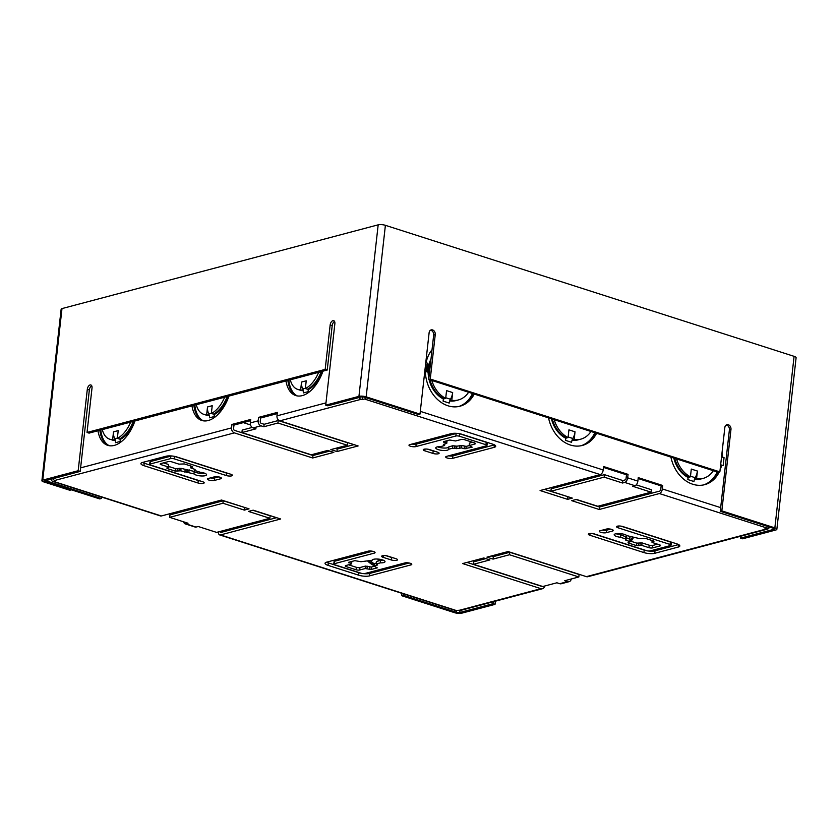 <?xml version="1.0" encoding="UTF-8"?>
<svg xmlns="http://www.w3.org/2000/svg" width="838" height="838" viewBox="0 0 838 838"><rect width="100%" height="100%" fill="white"/><g stroke="black" fill="none" stroke-linecap="round" stroke-linejoin="round"><path stroke-width="1.26" d="M448.854 446.874A6.463 1.812 6.4 0 1 444.559 448.058A6.463 1.812 6.4 0 1 437.625 446.832M461.832 445.46L466.19 446.392L469.196 445.596L472.171 447.209L464.105 448.749L461.56 447.932L461.832 445.46L456.899 446.172L452.782 445.764L448.864 446.801L448.581 449.273A6.463 1.812 6.4 0 1 448.581 449.304A6.463 1.812 6.4 0 1 441.961 450.383A6.463 1.812 6.4 0 1 435.729 447.869A6.463 1.812 6.4 0 1 440.432 446.654L444.35 445.617L444.213 444.161M444.109 445.083L443.365 444.391L446.759 443.375L443.48 441.668L449.744 440.013L455.589 440.966L461.078 439.521A2.587 0.723 6.4 0 1 464.681 439.761L474.476 442.893A2.587 0.723 -173.6 0 1 475.471 443.595A2.587 0.723 -173.6 0 1 474.947 443.962L469.196 445.596L469.469 443.134L472.423 442.234M630.365 541.086L636.733 543.129L642.065 542.909L649.199 545.192A2.587 0.723 -173.6 0 0 652.812 545.433L657.526 544.187M626.143 536.98L620.801 534.812A6.463 1.812 6.4 0 1 616.066 533.712M630.302 539.463L626.3 537.713M610.64 529.145L606.523 530.234A3.876 1.089 6.4 0 1 602.292 530.171M646.842 550.755A7.762 2.168 6.4 0 1 644.192 550.105L592.676 533.586M678.581 544.574A7.762 2.168 6.4 0 1 678.518 544.595L655.012 550.817A7.762 2.168 6.4 0 1 648.78 551.027M671.081 545.15A2.587 0.723 -173.6 0 0 670.086 544.449L618.077 527.783A3.876 1.089 6.4 0 1 616.569 526.725A3.876 1.089 6.4 0 1 618.779 526.002A3.876 1.089 6.4 0 1 622.781 526.536L676.821 543.862A7.762 2.168 6.4 0 1 679.838 545.967A7.762 2.168 6.4 0 1 678.235 547.067L654.74 553.29A7.762 2.168 6.4 0 1 643.919 552.577L589.879 535.252A3.876 1.089 6.4 0 1 588.37 534.194A3.876 1.089 6.4 0 1 590.57 533.471A3.876 1.089 6.4 0 1 594.571 534.005L646.58 550.671A2.587 0.723 -173.6 0 0 650.183 550.912L670.557 545.517A2.587 0.723 -173.6 0 0 671.081 545.15L671.364 542.689A2.587 0.723 -173.6 0 0 670.358 541.976L620.874 526.117M231.937 424.437L231.55 427.883A4.138 3.226 -104.8 0 0 234.368 432.879L312.679 457.988L333.828 452.384L327.71 450.425L311.265 454.783L241.92 432.555L256.019 428.815L253.17 427.904A4.138 3.226 75.2 0 1 250.342 422.907L250.73 419.45L231.937 424.437L233.97 425.086L233.582 428.543A1.55 1.205 -104.8 0 0 234.64 430.418L312.962 455.516L329.743 451.074M241.92 432.555L242.203 430.083L252.238 427.422M276.98 415.858L277.368 412.401L258.565 417.376L260.608 418.026L260.22 421.483A1.55 1.205 -104.8 0 0 261.278 423.358L264.138 424.279L278.237 420.54L347.571 442.768L347.299 445.24L330.842 449.597L336.96 451.556L358.119 445.952L279.798 420.844A4.138 3.226 75.2 0 1 276.98 415.858L325.982 402.879M335.21 448.435L337.243 449.084L354.024 444.643M363.189 396.961L361.628 396.919M544.449 489.371L568.227 496.798M550.901 491.246L551.174 488.774L604.449 474.664L622.802 480.551L624.991 479.975A1.55 0.869 107.8 0 0 626.101 478.247L626.489 474.79L628.06 474.371L603.58 466.525L603.192 469.982A4.138 2.325 -72.2 0 1 600.249 474.591L540.081 490.534L567.609 499.354L572.312 498.107L550.901 491.246L604.167 477.136L622.529 483.023L624.719 482.437A4.138 2.325 107.8 0 0 627.672 477.828L637.865 481.096A4.138 2.325 -72.2 0 1 634.911 485.705L632.721 486.291L651.074 492.178L597.808 506.278L576.397 499.417L571.694 500.663L599.222 509.494L659.391 493.551A4.138 2.325 107.8 0 0 662.334 488.942L720.67 507.639M636.22 484.856L651.356 489.706L651.074 492.178M576.062 499.511L599.505 507.021L659.663 491.089A1.55 0.869 107.8 0 0 660.773 489.361L661.161 485.904L662.722 485.485L638.252 477.639L637.865 481.096M491.288 555.982L493.32 556.631L509.776 552.273L579.11 574.501L578.838 576.973L564.739 580.713L567.588 581.624A4.138 3.226 -104.8 0 0 569.096 581.677L561.261 583.751A4.138 3.226 75.2 0 1 559.753 583.698L556.903 582.787L542.804 586.516L473.46 564.288L489.916 559.931L483.788 557.972L462.639 563.576L540.95 588.674A4.138 3.226 -104.8 0 0 542.458 588.726L461.141 610.263A4.138 3.226 -104.8 0 1 459.643 610.211L456.27 610.514A4.138 2.325 107.8 0 1 455.453 610.504L219.692 534.927A4.138 2.325 107.8 0 1 218.425 531.9M473.46 564.288L473.732 561.816L485.82 558.621M467.007 562.413L541.233 586.212A1.55 1.205 -104.8 0 0 541.851 586.212M219.996 531.481A1.55 0.869 107.8 0 0 220.478 532.465A1.55 0.869 107.8 0 0 220.792 532.465L276.582 517.685M252.814 510.258L270.129 515.81L269.857 518.282L216.592 532.392L198.229 526.505L196.04 527.081A4.138 2.325 -72.2 0 1 195.223 527.081L185.02 523.813A4.138 2.325 107.8 0 1 183.784 521.875M185.02 523.813A4.138 2.325 107.8 0 0 185.837 523.813L188.037 523.237L169.685 517.35L169.957 514.888L223.233 500.778L244.979 507.556M361.566 573.36A7.762 2.168 6.4 0 1 358.915 572.71L328.328 562.906A7.762 2.168 6.4 0 1 326.569 562.183M409.101 563L369.736 573.422A7.762 2.168 6.4 0 1 363.503 573.632M372.397 551.236L334.592 561.24A2.587 0.723 -173.6 0 0 334.069 561.607L333.786 564.079A2.587 0.723 -173.6 0 0 334.791 564.781L361.304 573.276A2.587 0.723 -173.6 0 0 364.907 573.517L404.859 562.937A3.876 1.089 6.4 0 1 409.216 563.021A3.876 1.089 6.4 0 1 411.772 564.351A3.876 1.089 6.4 0 1 410.976 564.896L369.464 575.895A7.762 2.168 6.4 0 1 358.643 575.182L328.056 565.367A7.762 2.168 6.4 0 1 325.039 563.262A7.762 2.168 6.4 0 1 326.631 562.162L368.154 551.163A3.876 1.089 6.4 0 1 372.512 551.257A3.876 1.089 6.4 0 1 375.068 552.577A3.876 1.089 6.4 0 1 374.272 553.132L334.32 563.712A2.587 0.723 -173.6 0 0 333.786 564.079M393.472 557.909A3.876 1.089 6.4 0 1 391.576 557.49L385.93 555.688M200.156 480.939A3.876 1.089 6.4 0 1 198.26 480.53L144.209 463.205A7.762 2.168 6.4 0 1 142.45 462.482M172.261 456.029A2.587 0.723 -173.6 0 0 170.847 456.144L150.484 461.539A2.587 0.723 -173.6 0 0 149.95 461.906L149.667 464.378A2.587 0.723 -173.6 0 0 150.672 465.08L202.681 481.745A3.876 1.089 6.4 0 1 204.189 482.803A3.876 1.089 6.4 0 1 201.979 483.526A3.876 1.089 6.4 0 1 197.978 482.992L143.937 465.666A7.762 2.168 6.4 0 1 140.92 463.561A7.762 2.168 6.4 0 1 142.512 462.461L166.018 456.239A7.762 2.168 6.4 0 1 176.839 456.951L230.879 474.277A3.876 1.089 6.4 0 1 232.388 475.335A3.876 1.089 6.4 0 1 230.188 476.057A3.876 1.089 6.4 0 1 226.187 475.523L174.178 458.847A2.587 0.723 -173.6 0 0 170.575 458.616L150.201 464.011A2.587 0.723 -173.6 0 0 149.667 464.378M228.365 473.47A3.876 1.089 6.4 0 1 226.459 473.051L174.451 456.385A2.587 0.723 -173.6 0 0 174.189 456.312M218.749 476.885L214.633 477.974A3.876 1.089 6.4 0 1 210.39 477.911M494.472 444.873A7.762 2.168 6.4 0 1 494.399 444.894L452.876 455.893A3.876 1.089 6.4 0 1 448.644 455.83M457.538 433.424A2.587 0.723 -173.6 0 0 456.123 433.539L416.172 444.119A3.876 1.089 6.4 0 1 411.929 444.056M486.972 445.449A2.587 0.723 -173.6 0 0 485.967 444.748L459.454 436.242A2.587 0.723 -173.6 0 0 455.851 436.011L415.899 446.591A3.876 1.089 6.4 0 1 411.542 446.507A3.876 1.089 6.4 0 1 408.975 445.177A3.876 1.089 6.4 0 1 409.772 444.632L451.294 433.634A7.762 2.168 6.4 0 1 462.115 434.346L492.702 444.15A7.762 2.168 6.4 0 1 495.719 446.266A7.762 2.168 6.4 0 1 494.127 447.366L452.604 458.355A3.876 1.089 6.4 0 1 448.246 458.271A3.876 1.089 6.4 0 1 445.69 456.94A3.876 1.089 6.4 0 1 446.486 456.396L486.438 445.816A2.587 0.723 -173.6 0 0 486.972 445.449L487.245 442.977A2.587 0.723 -173.6 0 0 486.239 442.275L459.727 433.78A2.587 0.723 -173.6 0 0 459.465 433.707M435.1 451.368A3.876 1.089 6.4 0 1 433.194 450.959L427.558 449.147M348.618 564.822L356.349 567.305A2.587 0.723 6.4 0 0 359.963 567.535L365.441 566.09L371.297 567.043L374.083 566.31M371.014 569.515L365.169 568.552L359.68 570.008A2.587 0.723 6.4 0 1 356.077 569.767L346.283 566.635A2.587 0.723 -173.6 0 1 345.287 565.922A2.587 0.723 -173.6 0 1 345.811 565.566L351.562 563.922L348.577 562.319L354.851 560.664L361 561.722L372.166 560.255A6.463 1.812 6.4 0 1 372.177 560.213A6.463 1.812 6.4 0 1 378.797 559.145A6.463 1.812 6.4 0 1 385.03 561.659A6.463 1.812 6.4 0 1 380.326 562.864L376.409 563.901L377.655 564.959L374.261 565.964L374.272 563.681L373.999 566.153L377.278 567.85L371.014 569.515L371.297 567.043M374.534 563.503L376.262 563.042M376.409 563.901L376.419 561.617L376.147 564.089M376.691 561.439L380.609 560.402A6.463 1.812 6.4 0 0 383.406 560.224M351.845 561.46L351.562 563.922M168.312 466.976L161.179 464.681A2.587 0.723 6.4 0 1 160.173 463.98A2.587 0.723 6.4 0 1 160.707 463.613L168.228 461.623A2.587 0.723 -173.6 0 1 171.832 461.864L178.965 464.147L184.297 463.927L192.457 466.546L192.698 467.08L190.467 467.782L195.055 469.437L195.128 470.61L200.23 472.244A6.463 1.812 6.4 0 1 206.577 474.779A6.463 1.812 6.4 0 1 200.931 475.942A6.463 1.812 6.4 0 1 193.966 473.91L180.788 470.83L175.226 471.113L167.066 468.494L166.825 467.96L168.815 467.321L168.595 464.503L163.504 462.869M168.595 464.503L168.815 467.321M175.226 471.113L175.498 468.641L168.909 466.525M175.498 468.641L181.06 468.358L194.238 471.438A6.463 1.812 6.4 0 0 204.964 473.344M437.614 452.174A3.876 1.089 6.4 0 1 439.122 453.232A3.876 1.089 6.4 0 1 436.923 453.955A3.876 1.089 6.4 0 1 432.921 453.421L424.761 450.813A3.876 1.089 6.4 0 1 423.253 449.755A3.876 1.089 6.4 0 1 425.463 449.032A3.876 1.089 6.4 0 1 429.465 449.566L437.614 452.174M214.507 476.822A3.876 1.089 6.4 0 1 218.865 476.916A3.876 1.089 6.4 0 1 221.421 478.236A3.876 1.089 6.4 0 1 220.624 478.791L214.36 480.446A3.876 1.089 6.4 0 1 210.003 480.363A3.876 1.089 6.4 0 1 207.447 479.032A3.876 1.089 6.4 0 1 208.243 478.488L214.507 476.822M383.134 557.343A3.876 1.089 6.4 0 1 381.636 556.296A3.876 1.089 6.4 0 1 383.835 555.573A3.876 1.089 6.4 0 1 387.837 556.107L395.997 558.716A3.876 1.089 6.4 0 1 397.505 559.774A3.876 1.089 6.4 0 1 395.295 560.496A3.876 1.089 6.4 0 1 391.294 559.962L383.134 557.343L383.333 555.594M606.251 532.696A3.876 1.089 6.4 0 1 601.894 532.612A3.876 1.089 6.4 0 1 599.338 531.292A3.876 1.089 6.4 0 1 600.134 530.737L606.398 529.082A3.876 1.089 6.4 0 1 610.755 529.166A3.876 1.089 6.4 0 1 613.311 530.496A3.876 1.089 6.4 0 1 612.515 531.041L606.251 532.696L606.523 530.234M234.368 432.879L54.816 480.436L55.832 480.761L53.485 481.389L161.367 515.967L221.536 500.035L249.064 508.865L244.361 510.112L222.95 503.24L169.685 517.35M219.692 534.927A4.138 2.325 107.8 0 0 220.509 534.927L280.678 518.994L253.139 510.174L248.446 511.41L269.857 518.282M586.39 576.649L765.942 529.092A4.138 3.226 75.2 0 0 767.451 529.145L587.899 576.701A4.138 3.226 75.2 0 1 586.39 576.649L508.079 551.54L486.93 557.144L493.048 559.103L509.494 554.746L578.838 576.973M765.942 529.092L764.926 528.768L767.273 528.139L659.391 493.551M600.249 474.591L364.488 399.014L362.142 399.642L362.414 397.17M359.01 397.537A4.138 3.226 75.2 0 0 361.115 399.307L362.142 399.642M258.565 417.376L258.177 420.833A4.138 3.226 -104.8 0 0 261.006 425.83L263.855 426.741L277.954 423.012L347.299 445.24M660.051 545.915A2.587 0.723 6.4 0 0 660.585 545.548A2.587 0.723 6.4 0 0 659.579 544.847L652.446 542.553L651.943 542.207L653.933 541.568L653.692 541.034L645.532 538.415L639.97 538.698L626.793 535.618A6.463 1.812 6.4 0 0 619.827 533.586A6.463 1.812 6.4 0 0 614.17 534.749A6.463 1.812 6.4 0 0 620.529 537.273L625.63 538.907L625.703 540.081L630.291 541.746L628.06 542.448L628.301 542.982L636.461 545.59L641.782 545.381L648.926 547.664A2.587 0.723 -173.6 0 0 652.53 547.905L660.051 545.915L660.145 545.077M461.56 447.932L456.616 448.634L452.499 448.236L448.581 449.273M54.816 480.436A4.138 3.226 -104.8 0 1 52.71 478.666M51.39 479.011A4.138 2.325 -72.2 0 0 52.658 481.379L160.55 515.967A4.138 2.325 -72.2 0 0 161.367 515.967M52.658 481.379A4.138 2.325 -72.2 0 0 53.485 481.389M767.451 529.145A4.138 3.226 75.2 0 0 769.462 527.05M544.627 586.034A4.138 3.226 -104.8 0 1 542.458 588.726M364.488 399.014A4.138 2.325 -72.2 0 0 366.133 397.757M768.917 526.882A4.138 2.325 107.8 0 1 767.273 528.139M571.265 578.985A4.138 3.226 -104.8 0 1 569.096 581.677M614.285 501.92A26.512 14.864 -72.2 0 0 613.123 503.418M604.816 529.501A26.512 14.864 -72.2 0 0 604.847 530.412M625.138 499.039A7.469 5.814 -104.8 0 1 625.358 500.171M620.434 500.286A7.469 5.814 -104.8 0 1 620.654 501.417M625.797 498.872L625.661 500.097M714.646 476.413A7.469 5.814 -104.8 0 1 714.73 477.168M507.744 552.818A26.512 14.864 107.8 0 1 507.765 551.624M503.774 553.866A32.975 18.499 107.8 0 1 503.795 553.384L507.158 552.493L507.241 551.76M630.836 497.531A26.512 14.864 107.8 0 1 631.517 498.547M626.573 535.409A26.512 14.864 107.8 0 1 625.85 536.425M608.577 504.612A26.512 14.864 107.8 0 1 609.53 503.177M630.344 536.749A32.975 18.499 107.8 0 1 629.149 538.625M636.555 497.206A32.975 18.499 -72.2 0 0 636.136 496.127M604.229 504.581A32.975 18.499 -72.2 0 0 603.538 505.953M638.179 496.777A32.975 18.499 -72.2 0 0 637.697 495.719M632.397 537.368A32.975 18.499 107.8 0 1 630.438 540.353M603.842 530.381A26.512 14.864 107.8 0 1 603.81 529.763M611.572 503.827A26.512 14.864 107.8 0 1 612.662 502.35M638.451 495.52A32.975 18.499 107.8 0 1 638.965 496.567M633.601 537.388A32.975 18.499 107.8 0 1 631.024 541.296M158.173 459.496A26.512 20.667 75.2 0 0 158.11 458.334M273.324 518.554A26.512 20.667 75.2 0 0 274.749 517.098M261.823 521.592A8.349 4.682 -72.2 0 0 261.582 520.471M257.14 522.839L255.758 522.011M378.148 561.051L378.326 559.491A26.512 20.667 75.2 0 1 377.477 559.03M160.529 458.878A26.512 20.667 75.2 0 0 160.456 457.705M126.926 434.178A26.512 20.667 75.2 0 0 123.856 437.111M131.702 424.939A32.975 25.706 -104.8 0 1 132.991 424.688M165.432 456.396A32.975 25.706 -104.8 0 1 165.547 457.548M158.958 459.297A26.512 20.667 75.2 0 0 158.885 458.124M250.29 523.467A32.975 25.706 75.2 0 0 251.505 524.326M248.729 523.876A32.975 25.706 75.2 0 0 249.934 524.745M274.11 518.345A26.512 20.667 75.2 0 0 275.21 517.245M368.93 551.037A26.512 20.667 75.2 0 0 369.61 551.97M363.629 552.368A32.975 25.706 75.2 0 0 364.258 553.384M370.323 560.737A32.975 25.706 75.2 0 0 374.261 563.817M385.962 567.944A32.975 25.706 75.2 0 0 392.634 567.326A32.975 25.706 75.2 0 0 398.741 564.561M362.068 552.776A32.975 25.706 75.2 0 0 362.686 553.803M368.762 561.156A32.975 25.706 75.2 0 0 374.115 565.105M384.391 568.353A32.975 25.706 75.2 0 0 391.063 567.735L392.634 567.326M249.148 524.955A32.975 25.706 -104.8 0 1 247.943 524.085M250.541 424.939L243.292 422.614M195.097 407.163L194.07 406.839M390.676 567.839A32.975 25.706 -104.8 0 1 390.278 567.944A32.975 25.706 -104.8 0 1 383.605 568.562M374.041 565.713A32.975 25.706 -104.8 0 1 367.945 561.334M361.901 554.012A32.975 25.706 -104.8 0 1 361.283 552.986M175.561 513.401L173.529 512.751M171.968 513.17L173.99 513.82M113.528 431.853L118.21 430.606L113.528 431.853A10.046 7.835 -104.8 0 0 114.764 438.745A5.761 4.494 75.2 0 1 114.837 438.903L114.68 440.254A26.512 14.864 107.8 0 1 111.747 439.856L109.705 439.196A26.512 14.864 107.8 0 1 102.299 429.611M118.21 430.606L117.341 438.347L119.384 439.007A26.512 14.864 107.8 0 0 133.2 421.43M130.634 422.111A26.512 14.864 107.8 0 1 117.341 438.347M113.507 431.853L112.638 439.594A26.512 14.864 107.8 0 1 109.705 439.196M112.638 439.594L114.68 440.254M207.541 406.954L212.224 405.707L207.541 406.954A10.046 7.835 -104.8 0 0 208.767 413.846A5.761 4.494 75.2 0 1 208.84 414.003L208.693 415.355A26.512 14.864 107.8 0 1 205.75 414.957L203.707 414.297A26.512 14.864 107.8 0 1 196.302 404.712M212.224 405.707L211.354 413.459L213.386 414.108A26.512 14.864 107.8 0 0 227.203 396.531M224.636 397.212A26.512 14.864 107.8 0 1 211.354 413.459M207.52 406.954L206.651 414.695A26.512 14.864 107.8 0 1 203.707 414.297M206.651 414.695L208.693 415.355M307.944 388.937A5.761 4.494 75.2 0 1 308.175 391.66L303.471 392.907A5.761 4.494 75.2 0 0 302.843 389.104A5.761 4.494 75.2 0 0 302.769 388.958A10.046 7.835 -104.8 0 1 301.544 382.055L306.226 380.808L301.544 382.055L300.653 389.806A26.512 14.864 107.8 0 1 297.72 389.398A26.512 14.864 107.8 0 1 290.304 379.813M306.226 380.808L305.357 388.56L307.399 389.209A26.512 14.864 107.8 0 0 321.216 371.632M318.65 372.313A26.512 14.864 107.8 0 1 305.357 388.56M300.653 389.806L302.696 390.456A26.512 14.864 107.8 0 1 299.763 390.058L297.72 389.398M121.95 438.473A8.349 6.505 75.2 0 0 121.699 437.635M215.953 413.574A8.349 6.505 75.2 0 0 215.712 412.736M302.843 389.104L302.696 390.456M309.955 388.675A8.349 6.505 75.2 0 0 309.714 387.837M109.296 445.732A32.975 18.499 107.8 0 1 100.801 430.009M115.372 440.579A26.512 14.864 107.8 0 1 112.763 440.18A26.512 14.864 107.8 0 1 112.261 440.002M119.928 438.724A5.761 4.494 75.2 0 1 120.159 441.458L115.466 442.705A5.761 4.494 75.2 0 0 114.837 438.903M120.159 441.458L120.4 439.332A26.512 14.864 107.8 0 0 134.468 421.095M203.309 420.833A32.975 18.499 107.8 0 1 194.814 405.11M209.374 415.69A26.512 14.864 107.8 0 1 206.777 415.281A26.512 14.864 107.8 0 1 206.263 415.103M213.931 413.825A5.761 4.494 75.2 0 1 214.172 416.559L209.469 417.806A5.761 4.494 75.2 0 0 208.84 414.003M214.172 416.559L214.413 414.433A26.512 14.864 107.8 0 0 228.47 396.196M297.312 395.934A32.975 18.499 107.8 0 1 288.817 380.211M303.387 390.791A26.512 14.864 107.8 0 1 300.779 390.382A26.512 14.864 107.8 0 1 300.276 390.204M308.175 391.66L308.415 389.534A26.512 14.864 107.8 0 0 322.473 371.297M99.848 430.261A32.975 18.499 -72.2 0 0 108.772 445.627M134.949 420.959A32.975 18.499 107.8 0 1 107.735 445.355A32.975 18.499 107.8 0 1 97.973 430.753M193.861 405.362A32.975 18.499 -72.2 0 0 202.775 420.728M228.963 396.06A32.975 18.499 107.8 0 1 201.738 420.456A32.975 18.499 107.8 0 1 191.975 405.854M287.863 380.462A32.975 18.499 -72.2 0 0 296.778 395.829M322.965 371.171A32.975 18.499 107.8 0 1 295.741 395.557A32.975 18.499 107.8 0 1 285.988 380.965M260.608 418.026L277.231 413.626M233.97 425.086L250.593 420.686M451.808 400.334L450.247 400.742L450.394 399.401A5.761 3.237 107.8 0 1 450.477 399.255A10.046 5.636 -72.2 0 0 452.667 392.582L446.56 390.623L452.667 392.582L451.808 400.334A26.512 20.667 75.2 0 0 458.344 399.956A26.512 20.667 75.2 0 0 468.599 392.247M431.821 380.462A26.512 20.667 75.2 0 0 445.69 398.375L444.13 398.783A26.512 20.667 -104.8 0 1 429.978 379.865M446.56 390.623L445.69 398.375M458.344 399.956L456.783 400.375A26.512 20.667 -104.8 0 1 450.247 400.742M429.14 375.497A26.512 20.667 -104.8 0 1 430.753 361.136M574.177 439.562L572.605 439.971L572.763 438.63A5.761 3.237 107.8 0 1 572.846 438.484A10.046 5.636 -72.2 0 0 575.025 431.811L568.929 429.852L575.025 431.811L574.177 439.562A26.512 20.667 75.2 0 0 580.713 439.185A26.512 20.667 75.2 0 0 590.968 431.476M554.19 419.691A26.512 20.667 75.2 0 0 568.059 437.593L566.488 438.012A26.512 20.667 -104.8 0 1 552.336 419.094M568.929 429.852L568.059 437.593M580.713 439.185L579.142 439.594A26.512 20.667 -104.8 0 1 572.605 439.971M697.394 471.04L691.298 469.081L697.394 471.04A10.046 5.636 -72.2 0 1 695.205 477.712A5.761 3.237 107.8 0 0 695.121 477.859L694.974 479.2L696.546 478.791A26.512 20.667 75.2 0 0 703.082 478.414A26.512 20.667 75.2 0 0 713.327 470.705M697.415 471.04L696.546 478.791M676.549 458.92A26.512 20.667 75.2 0 0 690.428 476.822L688.857 477.241A26.512 20.667 -104.8 0 1 674.705 458.323M691.298 469.081L690.428 476.822M703.082 478.414L701.511 478.823A26.512 20.667 -104.8 0 1 694.974 479.2M442.255 398.396A8.349 4.682 107.8 0 1 442.464 397.841M564.623 437.625A8.349 4.682 107.8 0 1 564.833 437.069M686.992 476.853A8.349 4.682 107.8 0 1 687.191 476.298M458.815 406.482A32.975 25.706 75.2 0 0 472.464 393.493M430.983 359.073A26.512 20.667 75.2 0 0 428.815 378.441M429.066 379.583A26.512 20.667 75.2 0 0 443.344 398.993L443.103 401.119A5.761 3.237 107.8 0 1 443.742 398.584M443.103 401.119L449.22 403.078A5.761 3.237 107.8 0 1 450.394 399.401M449.692 400.983A26.512 20.667 75.2 0 0 455.998 400.574A26.512 20.667 75.2 0 0 456.385 400.47M581.184 445.711A32.975 25.706 75.2 0 0 594.823 432.722M551.435 418.801A26.512 20.667 75.2 0 0 565.713 438.222L565.472 440.348A5.761 3.237 107.8 0 1 566.1 437.813M565.472 440.348L571.589 442.307A5.761 3.237 107.8 0 1 572.763 438.63M572.061 440.212A26.512 20.667 75.2 0 0 578.367 439.803A26.512 20.667 75.2 0 0 578.754 439.699M703.553 484.94A32.975 25.706 75.2 0 0 717.192 471.941M673.794 458.03A26.512 20.667 75.2 0 0 688.071 477.451L687.83 479.566A5.761 3.237 107.8 0 1 688.469 477.042M687.83 479.566L693.958 481.536A5.761 3.237 107.8 0 1 695.121 477.859M694.43 479.441A26.512 20.667 75.2 0 0 700.725 479.032A26.512 20.667 75.2 0 0 701.113 478.927M425.316 370.155A6.316 1.77 6.4 0 1 426.249 371.234L426.249 371.255A2.849 0.796 -173.6 0 0 427.349 372.03L425.337 371.381M425.83 362.058A6.316 1.77 6.4 0 1 426.018 362.152A6.316 1.77 6.4 0 1 427.139 363.336A6.316 1.77 6.4 0 1 427.139 363.357A2.849 0.796 -173.6 0 0 428.239 364.132L427.349 372.03M720.607 465.279L723.163 465.488L724.053 457.59A6.316 1.77 -173.6 0 0 722.346 457.15A6.316 1.77 -173.6 0 0 721.528 457.003M721.466 465.048A6.316 1.77 -173.6 0 0 720.649 464.901M722.346 457.15L724.053 457.59M427.139 363.336L426.249 371.234A6.316 1.77 6.4 0 1 426.249 371.255L427.139 363.357M474.235 394.059A32.975 25.706 75.2 0 1 459.999 406.21A32.975 25.706 75.2 0 1 425.316 370.008L424.95 369.883M426.207 362.11A32.975 25.706 -104.8 0 1 432.031 349.75M459.214 406.399A32.975 25.706 75.2 0 0 473.061 393.682M581.582 445.627A32.975 25.706 75.2 0 0 595.42 432.911M548.544 417.879A32.975 25.706 75.2 0 0 582.368 445.439A32.975 25.706 75.2 0 0 596.604 433.288M722.167 451.368A32.975 25.706 -104.8 0 1 722.534 457.108M703.941 484.856A32.975 25.706 75.2 0 0 717.789 472.14M670.913 457.108A32.975 25.706 75.2 0 0 704.737 484.657A32.975 25.706 75.2 0 0 719.193 472.056M720.062 470.108A32.975 25.706 75.2 0 0 721.644 464.996M638.158 478.529L661.161 485.904M603.486 467.415L626.489 474.79M628.06 474.371L627.672 477.828M662.722 485.485L662.334 488.942M599.505 507.021L599.222 509.494M604.449 474.664L604.167 477.136M622.802 480.551L622.529 483.023M567.892 496.892L567.609 499.354M509.776 552.273L509.494 554.746M493.32 556.631L493.048 559.103M244.644 507.639L244.361 510.112M223.233 500.778L222.95 503.24M337.243 449.084L336.96 451.556M278.237 420.54L277.954 423.012M264.138 424.279L263.855 426.741M312.962 455.516L312.679 457.988M620.529 537.273L620.801 534.812M380.326 562.864L380.609 560.402M193.966 473.91L194.238 471.438M61.991 308.583L42.748 480.111A4.138 1.152 -173.6 0 0 41.9 480.698L61.143 309.17A4.138 1.152 6.4 0 1 61.991 308.583L378.179 224.835A5.175 1.446 6.4 0 1 385.396 225.317L366.154 396.845L419.995 414.108L429.129 332.655A3.876 3.027 -104.8 0 1 431.193 329.889A3.876 3.027 -104.8 0 1 435.247 334.624L430.261 379.048L428.7 379.457L718.292 472.297L719.863 471.888L430.261 379.048M719.863 471.888L724.849 427.464A3.876 3.027 -104.8 0 1 726.913 424.688A3.876 3.027 -104.8 0 1 730.966 429.423L721.832 510.866L774.857 527.867L794.089 356.339A5.175 1.446 6.4 0 1 796.1 357.742L776.857 529.27A5.175 1.446 -173.6 0 0 774.857 527.867M385.396 225.317L794.089 356.339M430.449 330.235A3.876 3.027 -104.8 0 1 433.675 335.032L428.7 379.457M366.154 396.845A5.175 1.446 -173.6 0 0 358.936 396.364L325.72 405.163L327.763 405.812L360.979 397.023A2.587 0.723 -173.6 0 1 364.582 397.254L418.424 414.517L419.995 414.108M726.169 425.034A3.876 3.027 -104.8 0 1 729.395 429.842L720.261 511.285L773.285 528.275A2.587 0.723 -173.6 0 1 774.291 528.988A2.587 0.723 -173.6 0 1 773.757 529.344L740.541 538.143L742.583 538.803L775.799 530.004A5.175 1.446 -173.6 0 0 776.857 529.27M720.261 511.285L721.832 510.866M456.375 610.483L456.176 612.264L403.151 595.273L401.58 595.682L454.605 612.683A5.175 1.446 -173.6 0 0 461.822 613.165L495.028 604.366L495.384 601.192M740.761 536.205L740.541 538.143M495.028 604.366L492.995 603.706L459.779 612.505A2.587 0.723 -173.6 0 1 456.176 612.264M492.995 603.706L493.215 601.778M46.656 480.981L101.314 498.505L99.743 498.924L45.084 481.4L45.168 480.666L45.074 481.4L46.656 480.981L46.739 480.247M403.308 593.786L403.151 595.273M101.314 498.505L101.482 497.028M401.842 593.314L401.58 595.682M71.387 489.832L44.466 480.981L80.218 471.385L78.175 470.726L42.748 480.111M41.9 480.698A4.138 1.152 -173.6 0 0 43.503 481.819L69.816 490.251L71.377 489.842M334.561 321.457A3.876 2.179 -72.2 0 0 332.204 325.615L327.218 370.04L89.069 433.12L87.026 432.46L92.012 388.036A3.876 2.179 -72.2 0 0 90.85 384.967A3.876 2.179 -72.2 0 0 87.309 389.282L78.175 470.726M91.709 385.773A3.876 2.179 -72.2 0 0 89.352 389.932L80.218 471.385M325.72 405.163L334.865 323.719A3.876 2.179 -72.2 0 0 333.692 320.65A3.876 2.179 -72.2 0 0 330.162 324.966L325.175 369.39L87.026 432.46M327.218 370.04L325.175 369.39M450.771 434.964L448.739 434.304M289.267 383.186L288.251 382.861M553.646 423.096L552.87 423.305M185.837 523.813L196.04 527.081M220.509 534.927L456.27 610.514M459.643 610.211L540.95 588.674M559.753 583.698L567.588 581.624M634.911 485.705L624.719 482.437M361.115 399.307L279.798 420.844M261.006 425.83L253.17 427.904M80.605 467.866L231.55 427.883M222.468 532.015L220.446 531.365M420.299 411.353L603.192 469.982M717.569 472.59L716.783 472.8M505.974 552.095L505.89 552.829M164.856 462.513L164.772 463.278M250.342 422.907L258.177 420.833M117.372 438.054L114.764 438.745M211.386 413.155L208.767 413.846M305.388 388.256L302.769 388.958M445.764 397.746L450.477 399.255M568.133 436.975L572.846 438.484M690.491 476.194L695.205 477.712M643.919 552.577L644.192 550.105M654.74 553.29L655.012 550.817M678.235 547.067L678.518 544.595M618.077 527.783L618.276 526.023M670.086 544.449L670.358 541.976M589.879 535.252L590.067 533.502M612.515 531.041L612.662 529.784M652.53 547.905L652.812 545.433M648.926 547.664L649.199 545.192M652.205 542.018L652.362 540.604M625.63 538.907L625.902 536.446M625.703 540.081L625.777 539.473M629.788 541.39L630.061 538.928M628.301 542.982L628.364 542.364M636.461 545.59L636.733 543.129M638.263 545.716L638.535 543.244M639.981 545.255L640.263 542.794M641.782 545.381L642.065 542.909M328.056 565.367L328.328 562.906M358.643 575.182L358.915 572.71M369.464 575.895L369.736 573.422M410.976 564.896L411.123 563.639M334.32 563.712L334.592 561.24M374.272 553.132L374.408 551.865M391.294 559.962L391.576 557.49M143.937 465.666L144.209 463.205M197.978 482.992L198.26 480.53M150.201 464.011L150.484 461.539M170.575 458.616L170.847 456.144M174.178 458.847L174.451 456.385M226.187 475.523L226.459 473.051M220.624 478.791L220.761 477.524M214.36 480.446L214.633 477.974M494.127 447.366L494.399 444.894M415.899 446.591L416.172 444.119M455.851 436.011L456.123 433.539M459.454 436.242L459.727 433.78M485.967 444.748L486.239 442.275M452.604 458.355L452.876 455.893M432.921 453.421L433.194 450.959M424.761 450.813L424.96 449.053M346.283 566.635L346.429 565.399M356.077 569.767L356.349 567.305M359.68 570.008L359.963 567.535M365.169 568.552L365.441 566.09M366.971 568.677L367.243 566.205M369.212 569.39L369.485 566.928M348.818 562.853L348.891 562.235M351.059 563.576L351.279 561.607M474.947 443.962L475.041 443.124M443.711 442.202L443.784 441.595M446.256 443.03L446.497 440.872M443.595 444.926L443.669 444.308M452.499 448.236L452.782 445.764M454.311 448.351L454.584 445.889M454.814 448.519L455.097 446.046M456.616 448.634L456.899 446.172M459.758 447.806L460.031 445.345M464.105 448.749L464.378 446.277M465.907 448.864L466.19 446.392M469.458 445.418L469.741 442.946M161.179 464.681L161.315 463.456M167.066 468.494L167.139 467.876M177.028 471.228L177.3 468.767M178.986 470.715L179.259 468.243M180.788 470.83L181.06 468.358M184.863 472.14L185.146 469.668M186.665 472.255L186.947 469.793M187.063 472.15L187.335 469.689M188.864 472.276L189.137 469.804M194.898 470.076L194.971 469.416M190.739 467.604L190.907 466.054M773.757 529.344L773.851 528.506M478.236 447.984L478.089 449.21M460.02 610.305L459.779 612.505M474.486 448.979L474.35 450.205M378.179 224.835L358.936 396.364M89.352 389.932L87.309 389.282M332.204 325.615L330.162 324.966M729.395 429.842L730.966 429.423M433.675 335.032L435.247 334.624M506.183 552.043L506.1 552.776M651.943 542.207L652.132 540.531M626.133 539.263L626.405 536.791M630.291 541.746L630.564 539.274M446.759 443.375L447.042 440.903M444.611 445.439L444.769 444.014M194.626 470.265L194.73 469.343M190.467 467.782L190.676 465.97"/></g></svg>
